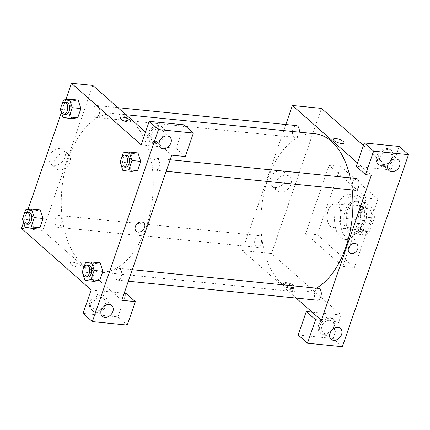 <?xml version="1.0" encoding="UTF-8"?>
<svg xmlns="http://www.w3.org/2000/svg" width="430" height="430" viewBox="0 0 430 430"><rect width="100%" height="100%" fill="white"/><g stroke="black" fill="none" stroke-linecap="round" stroke-linejoin="round"><path stroke-width="0.32" stroke-dasharray="2.15 1.61" d="M330.348 226.293A11.879 6.799 -84.3 0 0 332.836 227.443A11.879 6.799 -84.3 0 0 340.791 216.301A11.879 6.799 -84.3 0 0 335.207 203.804A11.879 6.799 -84.3 0 0 327.617 212.662A11.879 6.799 -84.3 0 0 330.348 226.293M361.356 229.41A11.879 6.799 -84.3 0 0 363.844 230.555A11.879 6.799 -84.3 0 0 371.8 219.418A11.879 6.799 -84.3 0 0 366.215 206.921A11.879 6.799 -84.3 0 0 358.62 215.779A11.879 6.799 -84.3 0 0 361.356 229.41M355.696 219.467L360.437 205.701A16.184 9.266 -84.3 0 1 365.693 202.627L373.186 209.243A16.184 9.266 -84.3 0 1 374.369 218.01L369.628 231.775A16.184 9.266 -84.3 0 1 364.366 234.85L356.879 228.233A16.184 9.266 -84.3 0 1 355.696 219.467L346.005 218.494L350.746 204.728L360.437 205.701M374.369 218.01L364.678 217.037L359.937 230.802L369.628 231.775M364.366 234.85L354.675 233.877L347.187 227.26L356.879 228.233M354.675 233.877A16.184 9.266 -84.3 0 0 359.937 230.802M364.678 217.037A16.184 9.266 -84.3 0 0 363.495 208.27L373.186 209.243M350.746 204.728A16.184 9.266 -84.3 0 1 356.002 201.654L363.495 208.27M346.005 218.494A16.184 9.266 -84.3 0 0 347.187 227.26M363.468 224.944A16.63 9.519 95.7 0 1 353.68 234.312A16.63 9.519 95.7 0 1 345.865 216.811A16.63 9.519 95.7 0 1 357.002 201.219A16.63 9.519 95.7 0 1 363.468 224.944M361.528 224.75A16.63 9.519 -84.3 0 0 355.062 201.025A16.63 9.519 -84.3 0 0 344.43 213.425A16.63 9.519 -84.3 0 0 348.257 232.506A16.63 9.519 -84.3 0 0 351.74 234.119A16.63 9.519 -84.3 0 0 361.528 224.75M356.002 201.654L365.693 202.627M346.424 237.844A22.57 12.921 -84.3 0 0 351.149 240.026A22.57 12.921 -84.3 0 0 366.258 218.859A22.57 12.921 -84.3 0 0 355.658 195.112A22.57 12.921 -84.3 0 0 341.226 211.947A22.57 12.921 -84.3 0 0 346.424 237.844M340.608 237.258A22.57 12.921 -84.3 0 0 345.333 239.44A22.57 12.921 -84.3 0 0 360.442 218.279A22.57 12.921 -84.3 0 0 349.843 194.532A22.57 12.921 -84.3 0 0 335.416 211.361A22.57 12.921 -84.3 0 0 340.608 237.258M317.254 234.721L354.406 267.541L377.922 199.251L340.77 166.431L317.254 234.721L305.628 233.549L342.78 266.374L366.296 198.085L329.138 165.265L305.628 233.549M329.138 165.265L340.77 166.431M298.194 335.013L333.083 338.512L342.371 346.72M333.083 338.512L341.162 315.039L271.502 253.501L321.468 108.392M363.457 145.485L391.128 169.931L356.244 166.426M399.212 146.458L391.128 169.931M392.262 157.901A9.503 7.202 131.5 0 0 390.805 150A9.503 7.202 131.5 0 0 379.115 152.354A9.503 7.202 131.5 0 0 378.223 164.244A9.503 7.202 131.5 0 0 392.262 157.901M393.423 158.928A9.503 7.202 -48.5 0 1 379.384 165.27A9.503 7.202 -48.5 0 1 380.276 153.376A9.503 7.202 -48.5 0 1 391.966 151.027A9.503 7.202 -48.5 0 1 393.423 158.928M387.876 151.747A7.127 5.402 131.5 0 0 380.582 155.999A7.127 5.402 131.5 0 0 380.953 163.491A7.127 5.402 131.5 0 0 389.72 161.723A7.127 5.402 131.5 0 0 390.392 152.806A7.127 5.402 131.5 0 0 387.876 151.747M357.448 162.938L371.348 175.214M334.217 326.488A9.503 7.202 131.5 0 0 332.755 318.587A9.503 7.202 131.5 0 0 321.065 320.936A9.503 7.202 131.5 0 0 320.173 332.831A9.503 7.202 131.5 0 0 334.217 326.488M341.162 315.039L312.094 312.121M335.379 327.51A9.503 7.202 -48.5 0 1 321.334 333.852A9.503 7.202 -48.5 0 1 322.226 321.962A9.503 7.202 -48.5 0 1 333.916 319.608A9.503 7.202 -48.5 0 1 335.379 327.51M329.826 320.329A7.127 5.402 131.5 0 0 322.532 324.585A7.127 5.402 131.5 0 0 322.903 332.073A7.127 5.402 131.5 0 0 325.419 333.137A7.127 5.402 131.5 0 0 332.712 328.88A7.127 5.402 131.5 0 0 332.342 321.393A7.127 5.402 131.5 0 0 329.826 320.329M366.296 198.085L377.922 199.251M342.78 266.374L354.406 267.541M333.32 139.186L333.32 139.191A5.644 1.763 19 0 0 333.32 139.191A5.644 1.763 19 0 0 338.082 142.69A5.644 1.763 19 0 0 343.989 142.862L343.989 142.862M270.411 178.326A9.396 7.122 131.5 0 0 271.851 186.142A9.396 7.122 131.5 0 0 283.413 183.814A9.396 7.122 131.5 0 0 284.294 172.054A9.396 7.122 131.5 0 0 270.411 178.326M296.206 298.081L242.434 250.582L271.502 253.501M242.434 250.582L285.837 124.528M275.544 182.863A9.396 7.122 -48.5 0 1 289.433 176.59A9.396 7.122 -48.5 0 1 288.552 188.351A9.396 7.122 -48.5 0 1 276.99 190.678A9.396 7.122 -48.5 0 1 275.544 182.863M356.884 244.224L356.884 244.224A5.644 4.279 131.5 0 0 349.939 245.621A5.644 4.279 131.5 0 0 349.413 252.679L349.413 252.679M291.449 288.573A5.644 1.763 19 0 0 294.023 287.971A5.644 1.763 19 0 0 289.261 284.472A5.644 1.763 19 0 0 283.354 284.3A5.644 1.763 19 0 0 285.8 286.805A5.644 1.763 19 0 0 291.449 288.573M291.819 287.498A5.644 1.763 -161 0 1 286.17 285.73A5.644 1.763 -161 0 1 283.725 283.225A5.644 1.763 -161 0 1 289.632 283.397A5.644 1.763 -161 0 1 294.394 286.896A5.644 1.763 -161 0 1 291.819 287.498M260.956 244.014A5.939 3.402 95.7 0 1 257.462 247.357A5.939 3.402 95.7 0 1 254.673 241.112A5.939 3.402 95.7 0 1 258.65 235.538A5.939 3.402 95.7 0 1 260.956 244.014M317.275 300.199A5.939 3.402 95.7 0 1 314.486 293.953A5.939 3.402 95.7 0 1 318.463 288.379M299.258 132.15A5.939 3.402 95.7 0 1 298.812 134.069A5.939 3.402 95.7 0 1 295.319 137.417A5.939 3.402 95.7 0 1 292.529 131.166A5.939 3.402 95.7 0 1 296.506 125.598M355.132 190.259A5.939 3.402 95.7 0 1 352.342 184.008A5.939 3.402 95.7 0 1 356.319 178.439M316.26 288.159A79.582 45.564 95.7 0 1 298.936 292.083A79.582 45.564 95.7 0 1 261.553 208.346A79.582 45.564 95.7 0 1 314.846 133.714M350.256 177.832A79.582 45.564 95.7 0 1 352.197 189.963M146.168 227.207A79.582 45.564 -84.3 0 0 115.229 113.665A79.582 45.564 -84.3 0 0 64.344 173.016A79.582 45.564 -84.3 0 0 82.662 264.337A79.582 45.564 -84.3 0 0 99.319 272.034A79.582 45.564 -84.3 0 0 146.168 227.207M61.34 223.965A5.939 3.402 95.7 0 1 57.846 227.309A5.939 3.402 95.7 0 1 55.056 221.058A5.939 3.402 95.7 0 1 59.034 215.489A5.939 3.402 95.7 0 1 60.275 216.064A5.939 3.402 95.7 0 1 61.34 223.965M159.014 166.861A5.939 3.402 -84.3 0 0 156.703 158.391A5.939 3.402 -84.3 0 0 152.908 162.82A5.939 3.402 -84.3 0 0 154.273 169.635A5.939 3.402 -84.3 0 0 155.515 170.21A5.939 3.402 -84.3 0 0 159.014 166.861M121.158 276.807A5.939 3.402 -84.3 0 0 118.847 268.331A5.939 3.402 -84.3 0 0 115.052 272.76A5.939 3.402 -84.3 0 0 116.417 279.575A5.939 3.402 -84.3 0 0 117.659 280.15A5.939 3.402 -84.3 0 0 121.158 276.807M99.201 114.02A5.939 3.402 -84.3 0 0 96.89 105.549A5.939 3.402 -84.3 0 0 93.09 109.978A5.939 3.402 -84.3 0 0 94.46 116.793A5.939 3.402 -84.3 0 0 95.702 117.368A5.939 3.402 -84.3 0 0 99.201 114.02M121.765 300.274L42.817 230.534L92.783 85.419M145.533 132.021L171.731 155.166M143.701 222.81L143.701 222.81A5.644 4.279 131.5 0 0 136.761 224.207A5.644 4.279 131.5 0 0 136.229 231.265L136.229 231.265M154.784 141.583A7.127 5.402 131.5 0 0 162.078 137.326A7.127 5.402 131.5 0 0 161.707 129.838A7.127 5.402 131.5 0 0 159.191 128.774A7.127 5.402 131.5 0 0 151.898 133.031A7.127 5.402 131.5 0 0 152.268 140.519A7.127 5.402 131.5 0 0 154.784 141.583M164.738 135.955A9.503 7.202 -48.5 0 1 150.699 142.298A9.503 7.202 -48.5 0 1 151.591 130.408A9.503 7.202 -48.5 0 1 163.282 128.059A9.503 7.202 -48.5 0 1 164.738 135.955M163.577 134.934A9.503 7.202 131.5 0 0 162.121 127.033A9.503 7.202 131.5 0 0 150.43 129.382A9.503 7.202 131.5 0 0 149.538 141.276A9.503 7.202 131.5 0 0 163.577 134.934M96.734 310.164A7.127 5.402 131.5 0 0 104.028 305.913A7.127 5.402 131.5 0 0 103.657 298.42A7.127 5.402 131.5 0 0 94.89 300.188A7.127 5.402 131.5 0 0 94.218 309.106A7.127 5.402 131.5 0 0 96.734 310.164M106.694 304.542A9.503 7.202 -48.5 0 1 92.649 310.885A9.503 7.202 -48.5 0 1 93.541 298.995A9.503 7.202 -48.5 0 1 105.232 296.641A9.503 7.202 -48.5 0 1 106.694 304.542M105.533 303.515A9.503 7.202 131.5 0 0 104.071 295.614A9.503 7.202 131.5 0 0 92.38 297.969A9.503 7.202 131.5 0 0 91.488 309.858A9.503 7.202 131.5 0 0 105.533 303.515M91.16 289.927L124.189 293.249M126.044 293.432L117.96 316.91L83.076 313.406M117.96 316.91L127.248 325.112M141.126 144.819L176.01 148.323L184.094 124.85M176.01 148.323L185.298 156.531M120.126 162.056L128.85 162.932L131.612 171.398L128.855 162.922M123.308 152.817L132.031 153.693L128.85 162.932L132.031 153.693L137.917 152.913M132.031 153.693L137.976 152.919L140.728 161.39M60.313 109.215L69.031 110.091L71.794 118.556L69.042 110.08L72.213 100.851L78.158 100.077L80.915 108.548M69.031 110.091L72.213 100.851L78.104 100.072M22.457 219.155L31.175 220.031L33.938 228.497L31.186 220.026L34.357 210.791L40.302 210.017L43.059 218.494M31.175 220.031L34.357 210.791L40.248 210.012M82.27 271.997L90.993 272.873L93.756 281.338L90.999 272.867L94.175 263.633L100.061 262.854M90.993 272.873L94.175 263.633L100.12 262.859L102.872 271.335M23.537 222.471L27.966 209.614M61.393 112.531L65.822 99.669M60.049 148.463A9.396 7.122 131.5 0 0 50.434 154.074A9.396 7.122 131.5 0 0 50.923 163.948A9.396 7.122 131.5 0 0 62.479 161.621A9.396 7.122 131.5 0 0 63.366 149.866A9.396 7.122 131.5 0 0 60.049 148.463M21.5 228.389L42.817 230.534M65.183 153.005A9.396 7.122 -48.5 0 1 68.499 154.402A9.396 7.122 -48.5 0 1 67.617 166.163A9.396 7.122 -48.5 0 1 56.056 168.485A9.396 7.122 -48.5 0 1 55.567 158.611A9.396 7.122 -48.5 0 1 65.183 153.005M78.265 267.159A5.644 1.763 19 0 0 80.845 266.562A5.644 1.763 19 0 0 76.083 263.058A5.644 1.763 19 0 0 70.176 262.886A5.644 1.763 19 0 0 72.616 265.396A5.644 1.763 19 0 0 78.265 267.159A5.644 1.763 -161 0 1 72.616 265.396A5.644 1.763 -161 0 1 70.176 262.886A5.644 1.763 -161 0 1 76.083 263.058A5.644 1.763 -161 0 1 80.845 266.557A5.644 1.763 -161 0 1 78.265 267.159M120.142 117.777L120.142 117.777A5.644 1.763 19 0 0 124.899 121.281A5.644 1.763 19 0 0 130.811 121.454A5.644 1.763 19 0 0 130.811 121.448L130.811 121.454M23.204 216.989L24.091 214.409M28.993 212.474A5.939 3.402 -84.3 0 0 25.198 216.903A5.939 3.402 -84.3 0 0 26.563 223.718A5.939 3.402 -84.3 0 0 27.805 224.293M25.639 209.915L34.357 210.791M61.06 107.048L61.947 104.469M66.849 102.528A5.939 3.402 -84.3 0 0 63.054 106.957A5.939 3.402 -84.3 0 0 64.419 113.773A5.939 3.402 -84.3 0 0 65.661 114.348M63.495 99.975L72.213 100.851M83.017 269.83L83.904 267.25M88.811 265.315A5.939 3.402 -84.3 0 0 85.011 269.744A5.939 3.402 -84.3 0 0 86.376 276.56A5.939 3.402 -84.3 0 0 87.623 277.135M85.452 262.757L94.175 263.633M120.873 159.89L121.76 157.31M126.667 155.37A5.939 3.402 -84.3 0 0 122.867 159.799A5.939 3.402 -84.3 0 0 124.232 166.614A5.939 3.402 -84.3 0 0 125.479 167.189M366.215 206.921L335.207 203.804M363.844 230.555L332.836 227.443M351.74 234.119L353.68 234.312M355.062 201.025L357.002 201.219M345.333 239.44L351.149 240.026M349.843 194.532L355.658 195.112M378.223 164.244L379.384 165.27M390.805 150L391.966 151.027M398.519 159.987L390.392 152.806M389.08 170.667L380.953 163.491M320.173 332.831L321.334 333.852M332.755 318.587L333.916 319.608M340.469 328.568L332.342 321.393M331.03 339.254L322.903 332.073M271.851 186.142L276.99 190.678M284.294 172.054L289.433 176.59M294.023 287.971L294.394 286.896M283.354 284.3L283.725 283.225M99.319 272.034L298.936 292.083M115.229 113.665L125.974 114.74M258.65 235.538L59.034 215.489M257.462 247.357L57.846 227.309M155.515 170.21L166.184 171.28M156.703 158.391L170.156 159.74M117.659 280.15L128.328 281.22M118.847 268.331L132.3 269.685M95.702 117.368L295.319 137.417M96.89 105.549L117.96 107.667M169.834 137.014L161.707 129.838M160.395 147.7L152.268 140.519M149.538 141.276L150.699 142.298M162.121 127.033L163.282 128.059M111.784 305.601L103.657 298.42M102.345 316.286L94.218 309.106M91.488 309.858L92.649 310.885M104.071 295.614L105.232 296.641M50.923 163.948L56.056 168.485M63.366 149.866L68.499 154.402"/><path stroke-width="0.64" d="M315.566 319.743L321.382 320.329L371.348 175.214L365.532 174.634L356.244 166.426L364.328 142.953L399.212 146.458L408.5 154.66L342.371 346.72L307.482 343.215L298.194 335.013L306.278 311.535L315.566 319.743L307.482 343.215M285.837 124.528L292.4 105.474L321.468 108.392L363.457 145.485M396.003 158.928A7.127 5.402 131.5 0 0 388.709 163.18A7.127 5.402 131.5 0 0 389.08 170.667A7.127 5.402 131.5 0 0 397.847 168.904A7.127 5.402 131.5 0 0 398.519 159.987A7.127 5.402 131.5 0 0 396.003 158.928M364.328 142.953L373.616 151.156L408.5 154.66M365.532 174.634L373.616 151.156M321.382 320.329L312.094 312.121L306.278 311.535M333.546 340.313A7.127 5.402 131.5 0 0 340.839 336.061A7.127 5.402 131.5 0 0 340.469 328.568A7.127 5.402 131.5 0 0 331.702 330.337A7.127 5.402 131.5 0 0 331.03 339.254A7.127 5.402 131.5 0 0 333.546 340.313M343.989 142.862A5.644 1.763 19 0 0 341.544 140.352A5.644 1.763 19 0 0 335.9 138.589A5.644 1.763 -161 0 1 341.549 140.352A5.644 1.763 -161 0 1 343.989 142.862A5.644 1.763 -161 0 1 338.082 142.69A5.644 1.763 -161 0 1 333.32 139.186A5.644 1.763 -161 0 1 335.9 138.589A5.644 1.763 19 0 0 333.32 139.186M292.4 105.474L357.448 162.938M349.413 252.679A5.644 4.279 131.5 0 0 351.401 253.517A5.644 4.279 -48.5 0 1 349.413 252.679A5.644 4.279 -48.5 0 1 349.939 245.621A5.644 4.279 -48.5 0 1 356.884 244.224A5.644 4.279 -48.5 0 1 357.174 250.152A5.644 4.279 -48.5 0 1 351.401 253.523A5.644 4.279 131.5 0 0 357.174 250.152A5.644 4.279 131.5 0 0 356.884 244.224M312.094 312.121L296.206 298.081M132.3 269.685L318.463 288.379A5.939 3.402 95.7 0 1 320.775 296.856A5.939 3.402 95.7 0 1 317.275 300.199L128.328 281.22M117.96 107.667L296.506 125.598A5.939 3.402 95.7 0 1 299.258 132.15M170.156 159.74L356.319 178.439A5.939 3.402 95.7 0 1 358.631 186.91A5.939 3.402 95.7 0 1 355.132 190.259L166.184 171.28M352.197 189.963A79.582 45.564 95.7 0 1 345.785 247.255A79.582 45.564 95.7 0 1 316.26 288.159M125.974 114.74L314.846 133.714A79.582 45.564 95.7 0 1 350.256 177.832M121.765 300.274L171.731 155.166L185.298 156.531L193.382 133.053L158.498 129.548L92.364 321.608L127.248 325.112L135.332 301.64L121.765 300.274M65.822 99.669L71.466 83.28L92.783 85.419L145.533 132.021M136.229 231.265A5.644 4.279 131.5 0 0 138.218 232.109A5.644 4.279 -48.5 0 1 136.229 231.27A5.644 4.279 -48.5 0 1 136.761 224.207A5.644 4.279 -48.5 0 1 143.701 222.81A5.644 4.279 -48.5 0 1 143.996 228.738A5.644 4.279 -48.5 0 1 138.224 232.109A5.644 4.279 131.5 0 0 143.996 228.738A5.644 4.279 131.5 0 0 143.701 222.81M162.911 148.758A7.127 5.402 -48.5 0 1 160.395 147.7A7.127 5.402 -48.5 0 1 161.067 138.782A7.127 5.402 -48.5 0 1 169.834 137.014A7.127 5.402 -48.5 0 1 170.205 144.507A7.127 5.402 -48.5 0 1 162.911 148.758M104.861 317.345A7.127 5.402 -48.5 0 1 102.345 316.286A7.127 5.402 -48.5 0 1 103.017 307.364A7.127 5.402 -48.5 0 1 111.784 305.601A7.127 5.402 -48.5 0 1 112.155 313.088A7.127 5.402 -48.5 0 1 104.861 317.345M124.189 293.249L126.044 293.432L135.332 301.64M92.364 321.608L83.076 313.406L91.16 289.927L21.5 228.389L23.537 222.471M193.382 133.053L184.094 124.85L149.21 121.346L141.126 144.819L71.466 83.28M149.21 121.346L158.498 129.548M132.015 160.508L140.739 161.384L137.557 170.624L131.612 171.409L137.557 170.624L140.739 161.384L137.976 152.919L129.253 152.043L132.015 160.508L128.833 169.748L122.889 170.522L120.126 162.056L120.873 159.89M61.947 104.469L63.495 99.975L69.44 99.201L78.158 100.077L80.921 108.543L77.739 117.782L71.794 118.567M24.091 214.409L25.639 209.915L31.583 209.141L40.302 210.017L43.065 218.483L39.883 227.723L33.938 228.513M83.904 267.25L85.452 262.757L91.396 261.983L100.12 262.859L102.883 271.325L99.701 280.564L93.756 281.354M27.966 209.614L61.393 112.531M130.811 121.448A5.644 1.763 19 0 0 128.366 118.943A5.644 1.763 19 0 0 122.717 117.18A5.644 1.763 -161 0 1 128.366 118.938A5.644 1.763 -161 0 1 130.811 121.448A5.644 1.763 -161 0 1 124.904 121.276A5.644 1.763 -161 0 1 120.142 117.777A5.644 1.763 -161 0 1 122.717 117.175A5.644 1.763 19 0 0 120.142 117.777M31.583 209.141L34.346 217.607L31.164 226.846L25.22 227.62L22.457 219.155L23.204 216.989M25.87 224.1L27.805 224.293A5.939 3.402 -84.3 0 0 31.782 218.725A5.939 3.402 -84.3 0 0 28.993 212.474L27.058 212.28A5.939 3.402 -84.3 0 0 23.258 216.709A5.939 3.402 -84.3 0 0 24.623 223.525A5.939 3.402 -84.3 0 0 25.87 224.1A5.939 3.402 -84.3 0 0 29.847 218.526A5.939 3.402 -84.3 0 0 27.058 212.28M34.346 217.607L43.065 218.483L39.883 227.723L33.938 228.497L25.22 227.62M31.164 226.846L39.883 227.723M69.44 99.201L72.202 107.667L69.02 116.906L63.076 117.68L60.313 109.215L61.06 107.048M63.726 114.154L65.661 114.348A5.939 3.402 -84.3 0 0 69.638 108.779A5.939 3.402 -84.3 0 0 66.849 102.528L64.914 102.335A5.939 3.402 -84.3 0 0 61.114 106.764A5.939 3.402 -84.3 0 0 62.484 113.579A5.939 3.402 -84.3 0 0 63.726 114.154A5.939 3.402 -84.3 0 0 67.703 108.586A5.939 3.402 -84.3 0 0 64.914 102.335M72.202 107.667L80.921 108.543L77.739 117.782L71.794 118.556L63.076 117.68M69.02 116.906L77.739 117.782M91.396 261.983L94.159 270.449L90.977 279.688L85.032 280.462L82.27 271.997L83.017 269.83M85.683 276.936L87.623 277.135A5.939 3.402 -84.3 0 0 91.601 271.567A5.939 3.402 -84.3 0 0 88.811 265.315L86.871 265.122A5.939 3.402 -84.3 0 0 83.076 269.551A5.939 3.402 -84.3 0 0 84.441 276.366A5.939 3.402 -84.3 0 0 85.683 276.936A5.939 3.402 -84.3 0 0 89.66 271.368A5.939 3.402 -84.3 0 0 86.871 265.122M94.159 270.449L102.883 271.325L99.701 280.564L93.756 281.338L85.032 280.462M90.977 279.688L99.701 280.564M121.76 157.31L123.308 152.817L129.253 152.043M123.539 166.996L125.479 167.189A5.939 3.402 -84.3 0 0 129.457 161.621A5.939 3.402 -84.3 0 0 126.667 155.37L124.727 155.176A5.939 3.402 -84.3 0 0 120.932 159.605A5.939 3.402 -84.3 0 0 122.297 166.421A5.939 3.402 -84.3 0 0 123.539 166.996A5.939 3.402 -84.3 0 0 127.516 161.427A5.939 3.402 -84.3 0 0 124.727 155.176M128.833 169.748L137.557 170.624M122.889 170.522L131.612 171.398"/></g></svg>
